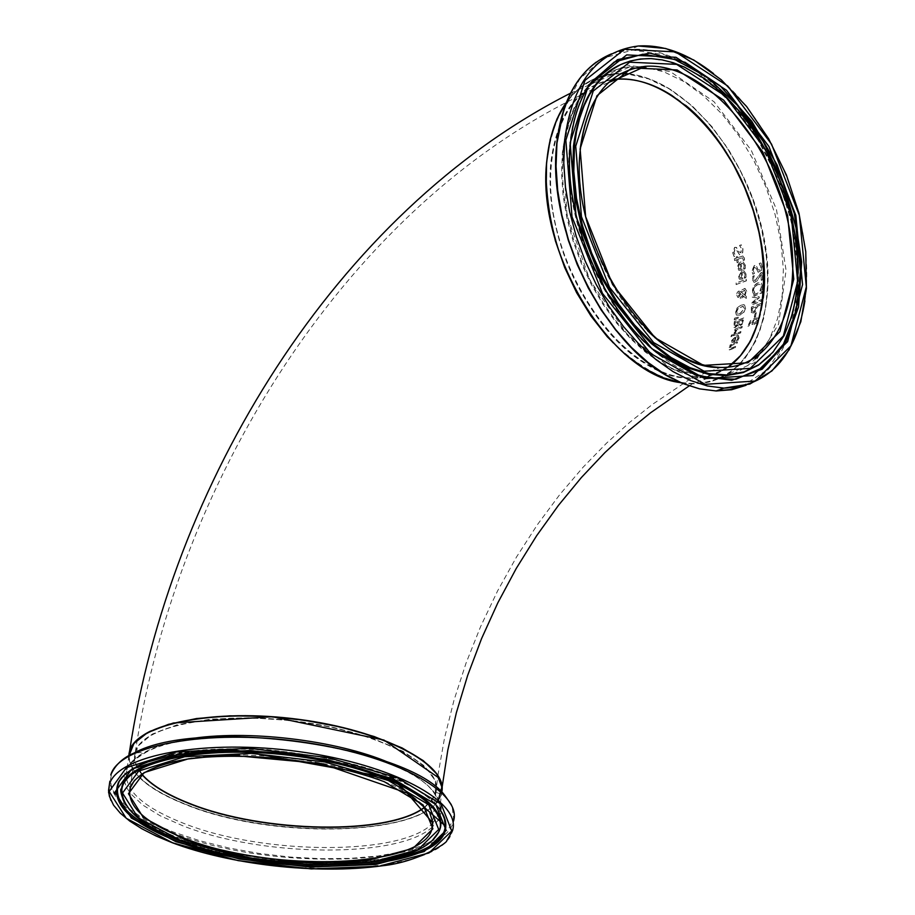 <?xml version="1.0" encoding="UTF-8"?>
<svg xmlns="http://www.w3.org/2000/svg" width="915" height="915" viewBox="0 0 915 915"><rect width="100%" height="100%" fill="white"/><g stroke="black" fill="none" stroke-linecap="round" stroke-linejoin="round"><path stroke-width="0.69" stroke-dasharray="4.58 3.43" d="M754.28 317.162L755.458 316.704L756.236 312.644L755.058 313.09L754.28 317.162L755.641 316.807L756.408 312.747L755.058 313.09M755.23 313.193L754.463 317.265M745.222 267.077L745.233 265.213L742.786 261.576L740.258 262.09L737.536 265.979L738.622 270.142L741.893 269.994L741.161 263.44L742.534 263.245L744.158 265.602L743.609 269.17L744.947 268.667L745.393 267.191L745.405 265.327L742.969 261.69L740.67 262.09L738.714 263.669L737.764 265.819L738.622 270.142M739.286 268.816L738.508 267.237L738.863 265.121L740.224 263.783L740.807 268.804L739.286 268.816L738.691 267.34L739.034 265.224L740.395 263.897L740.807 268.804M740.978 268.907L739.457 268.918M738.805 270.245L742.076 270.108L741.161 263.44M741.344 263.543L742.717 263.36L744.33 265.705L744.044 267.66M744.215 267.763L743.609 269.079M743.792 269.284L744.947 268.667M745.13 268.77L745.393 267.191M741.367 244.888L739.732 245.506L741.836 249.269L740.738 252.826L738.954 251.762L736.003 247.313L734.814 247.439L732.892 252.952L734.23 256.635L735.774 256.063L734.036 252.654L735.054 249.338L736.918 250.516L739.697 254.839L742.706 252.746L742.98 248.983L741.367 244.888L739.549 245.392L741.653 249.155L740.555 252.712L738.771 251.648L736.575 247.53L734.619 247.325L732.709 252.837L734.047 256.52L735.591 255.948L733.853 252.54L734.871 249.223L736.724 250.401L739.514 254.736L742.523 252.643L742.797 248.869L741.184 244.774M745.965 276.067L746.057 274.237L743.792 270.714L741.905 270.977L738.371 276.742L739.366 279.109L742.58 278.938L742.134 272.544L743.483 272.35L744.982 274.626L744.295 278.114L745.634 277.611L746.137 276.17L746.228 274.351L743.975 270.829L742.076 271.092L738.554 276.856L739.366 279.109M740.063 277.805L739.377 276.273L739.8 274.203L741.196 272.899L741.55 277.783L740.063 277.805L739.549 276.387L739.983 274.317L741.367 273.002L741.55 277.783M741.733 277.897L740.235 277.92M739.537 279.212L742.751 279.041L742.134 272.544M742.305 272.647L743.655 272.453L745.153 274.729L744.787 276.639M744.959 276.742L744.295 278.034M744.478 278.229L745.634 277.611M745.805 277.714L746.137 276.17M744.284 258.087L742.82 255.96L737.421 257.664L737.238 256.555L736.22 256.932L736.392 258.041L734.288 258.819L734.551 260.466L736.655 259.688L737.09 262.685L738.108 262.308L737.673 259.3L742.523 257.675L743.232 260.386L744.341 259.963L744.467 258.19L743.003 256.074L737.421 257.664M737.604 257.778L737.238 256.555M737.421 256.669L736.22 256.932M736.403 257.046L736.392 258.041M736.575 258.156L734.288 258.819M734.471 258.934L734.551 260.466M734.722 260.581L736.655 259.688M736.838 259.791L737.09 262.685M737.273 262.788L738.291 262.411L737.856 259.414L742.706 257.79L743.415 260.489L744.341 259.963M744.513 260.077L744.467 258.19M736.118 284.554L746.24 280.733L746.171 279.201L736.049 283.01L736.118 284.554L746.411 280.836L746.343 279.304L736.049 283.01M736.22 283.124L736.289 284.656M746.285 298.439L746.377 296.46L745.062 295.396L746.731 291.256L745.073 288.488L742.122 290.032L741.081 291.908L738.931 291.13L737.387 292.526L736.678 295.099L737.902 297.409L738.622 297.295L741.07 294.138L743.346 296.002L740.544 297.215L740.487 298.736L744.032 296.586L746.285 298.439L746.205 296.357L744.89 295.293L746.56 291.142L744.901 288.374L741.951 289.929L740.91 291.805L738.76 291.027L737.216 292.423L736.506 294.996L737.73 297.306L738.439 297.192L740.898 294.035L743.163 295.9L740.372 297.112L740.315 298.633L743.861 296.483L746.114 298.336M741.539 292.491L744.524 290.272L745.668 292.079L744.513 294.939L741.356 292.388L744.352 290.169L745.496 291.976L744.341 294.836L741.356 292.388M739.743 292.686L740.612 293.578L738.188 295.82L737.49 294.733L738.863 292.709L740.441 293.475L738.611 295.614L737.318 294.63L739.56 292.583M735.5 311.958L736.369 315.035L739.88 314.943L743.746 312.198L745.496 308.126L744.558 305.015L743.495 304.638L740.967 305.084L737.158 307.852L735.5 311.958L736.369 315.035M737.307 313.616L736.609 311.546L737.856 308.675L742.946 306.25L744.387 308.561L740.086 313.41L737.307 313.616L736.781 311.649L738.028 308.778L743.117 306.353L744.558 308.664L740.258 313.513L737.479 313.719M736.541 315.137L740.052 315.046L743.918 312.301L745.668 308.229L744.73 305.118L743.666 304.741L741.139 305.187L737.158 307.852M737.33 307.955L735.683 312.061M742.099 324.39L744.089 317.951L734.539 321.634L733.841 327.135L735.363 327.547L737.753 325.26L738.714 326.506L739.697 326.312L742.099 324.39L743.906 317.848L734.368 321.531L733.67 327.032L734.345 327.616L737.536 325.168L738.542 326.403L739.514 326.209L741.916 324.287M739.206 321.165L742.74 319.793L741.63 323.533L740.075 324.836L738.771 324.55L739.034 321.062L742.568 319.69L741.447 323.43L739.08 324.905L739.034 321.062M735.363 322.652L738.153 321.565L737.204 324.939L735.854 326.015L734.974 325.854L735.191 322.549L737.97 321.462L737.021 324.836L735.145 326.015L735.191 322.549M734.493 318.203L734.242 319.827L738.005 318.077L738.153 317.093L734.493 318.203L734.242 319.827M738.153 317.093L734.665 318.306M738.336 317.196L738.005 318.077M734.425 319.93L738.176 318.18M740.612 332.934L740.978 331.642L733.853 334.421L733.487 335.725L740.612 332.934L740.795 331.539L733.681 334.318L733.304 335.622L740.429 332.831M734.002 333.266L735.237 332.786L736.758 329.652L741.825 327.684L742.145 326.358L735.008 329.137L734.688 330.464L735.751 330.052L734.002 333.266L735.26 332.717M735.443 332.82L736.93 329.755L741.996 327.787L742.145 326.358M742.328 326.472L735.008 329.137M735.18 329.24L734.688 330.464M734.859 330.567L735.751 330.052M735.923 330.155L734.173 333.369M738.943 337.932L738.119 335.21L736.495 335.576L731.588 340.563L731.634 342.427L734.402 342.038L736.175 336.834L737.341 336.571L737.902 338.333L736.14 341.238L737.444 340.723L739.126 338.047L738.302 335.313L736.678 335.679L731.771 340.677L731.634 342.427M731.817 342.53L734.402 342.038M734.585 342.141L736.175 336.834M736.358 336.937L737.524 336.674L738.085 338.436L736.323 341.341L737.627 340.826L739.126 338.047M733.83 338.481L735.443 337.303L734.116 341.284L732.846 341.409L733.647 338.378L735.26 337.2L733.933 341.169L732.663 341.306L733.647 338.378M730.868 336.663L732.103 336.171L732.515 334.696L731.279 335.187L731.051 336.766L732.286 336.274L732.698 334.799L731.279 335.187M731.462 335.29L731.051 336.766M735.18 347.769L735.706 346.556L730.307 348.558L730.159 347.62L731.771 345.39L737.055 343.297L737.547 342.05L730.467 344.852L729.987 346.099L730.765 345.79L728.9 348.398L729.324 349.907L730.593 349.587L735.18 347.769L735.523 346.442L730.124 348.455L729.964 347.517L731.577 345.275L736.872 343.182L737.353 341.947L730.273 344.749L729.804 345.996L730.582 345.676L728.706 348.283L729.141 349.804L734.985 347.654M761.269 270.222L761.932 266.665L760.834 262.868L759.21 263.497L760.811 266.974L759.381 270.348L757.792 269.41L756.145 265.613L754.315 265.476L751.901 270.714L752.77 274.134L754.303 273.551L753.022 270.405L754.337 267.249L755.984 268.289L758.18 272.281L761.44 270.325L762.115 266.768L761.006 262.982L759.221 263.623M759.404 263.726L760.983 267.089L759.553 270.463L757.963 269.513L756.328 265.716L754.498 265.579L752.073 270.817L752.77 274.134M752.942 274.237L754.303 273.551M754.475 273.528L753.194 270.508L754.52 267.363L756.156 268.404L758.363 272.384L761.44 270.325M762.492 279.91L762.275 272.476L760.903 273.002L755.298 280.528L754.063 280.402L753.628 279.086L754.349 275.781L752.965 276.307L752.507 279.624L754.086 282.369L757.185 280.825L761.223 274.431L761.371 280.345L762.492 279.91L762.104 272.373L760.731 272.899L755.115 280.425L753.891 280.299L753.457 278.972L754.177 275.667L752.793 276.204L752.336 279.521L753.914 282.255L755.081 282.083L757.002 280.722L761.051 274.328L761.2 280.23L762.321 279.807M762.104 288.454L762.458 286.269L761.234 282.964L757.483 282.918L753.8 285.8L752.416 290.135L753.114 293.418L754.658 292.823L753.514 289.7L754.555 286.727L757.483 284.554L760.411 284.519L761.337 286.715L759.953 290.798L761.497 290.204L762.63 286.372L761.406 283.078L757.666 283.021L753.971 285.903L752.61 292.091M752.782 292.194L753.285 293.521L754.841 292.926L753.686 289.803L754.555 286.727M754.726 286.83L757.666 284.656L760.582 284.634L761.509 286.818L760.788 289.151M760.96 289.254L759.965 290.684M760.125 290.901L761.497 290.204M761.669 290.307L762.287 288.557M761.486 301.229L761.646 299.743L753.297 302.922L759.233 297.81L759.313 296.895L753.834 296.105L762.184 292.914L762.264 291.496L752.576 295.19L752.45 297.272L757.643 298.061L752.016 302.854L751.81 304.924L761.486 301.229L761.474 299.628L753.125 302.819L759.061 297.707L759.141 296.792L753.663 296.002L762.012 292.811L762.092 291.382L752.405 295.088L752.279 297.169L757.471 297.958L751.844 302.751L751.638 304.821L761.314 301.126M751.181 312.484L753.285 312.896L755.584 311.134L757.254 306.228L760.868 304.855L761.051 303.38L751.375 307.074L751.181 312.484L753.457 312.999L755.756 311.237L757.426 306.331L761.04 304.958L761.051 303.38M752.221 311.157L752.302 308.126L756.156 306.651L755.092 310.208L753.56 311.375L752.221 311.157L752.473 308.229L756.328 306.754L755.092 310.208M755.264 310.311L753.743 311.477L752.393 311.26M761.223 303.483L751.375 307.074M751.547 307.177L751.364 312.587M754.074 324.55L756.774 322.652L758.272 319.976L757.929 317.985L754.601 318.18L750.311 320.879L747.749 326.163L748.996 325.694L749.076 324.425L753.022 320.113L751.913 324.368L754.257 324.653L756.945 322.755L758.444 320.078L757.929 317.985M758.1 318.088L754.772 318.283L750.483 320.982L747.749 326.163M747.932 326.266L749.168 325.797L749.259 324.528L753.205 320.216L752.084 324.47L754.257 324.653M754.132 319.861L756.591 319.209L757.38 320.49L753.708 323.43L753.171 321.943L753.96 319.758L756.408 319.106L757.208 320.387L754.509 323.121L752.999 323.052L753.96 319.758M128.958 753.926C128.18 772.191 147.235 789.062 186.134 804.537C275.712 841.182 433.012 835.395 441.419 793.477L441.899 791.372M681 382.813L692.312 383.888L712.19 381.269L729.827 372.863L744.604 359.092L756.042 340.563L763.773 318.031L767.605 292.354L767.422 264.481L763.293 235.372L755.355 206.069L743.906 177.567L729.324 150.838L712.087 126.842L692.781 106.449L672.067 90.436C652.544 77.981 633.477 72.388 614.869 73.646C595.31 75.35 579.195 84.798 566.534 101.988M129.061 755.63C129.747 773.324 148.813 789.611 186.294 804.491C270.2 838.586 416.085 836.573 438.102 799.836M620.599 73.692C579.367 75.648 554.845 104.344 547.033 159.759L546.175 178.985M613.153 342.793C660.847 387.422 702.32 395.257 737.559 366.297M738.668 365.245L751.112 349.358L760.274 329.423L765.901 306.182L767.845 280.425L766.095 253.02L760.72 224.861L751.901 196.839L739.938 169.847L725.195 144.764L708.119 122.416L689.258 103.567L669.197 88.869L648.598 78.907L628.159 74.104M141.882 774.204C135.409 766.553 133.224 759.118 135.328 751.913C142.385 725.149 220.012 710.337 301.641 721.912C383.362 733.132 444.29 766.816 435.792 792.882L431.949 800.259L424.88 806.961M728.02 367.167C717.303 374.658 705.099 378.341 691.408 378.192C640.511 378.192 578.406 313.387 557.944 235.327C536.899 157.3 562.828 86.868 611.609 79.857M142.282 774.948L134.505 760.205L137.822 746.205L152.325 734.059L177.224 724.771L210.759 719.167L250.344 717.749L292.777 720.677L334.57 727.711L372.325 738.245L403.08 751.364L424.583 766.004L435.471 780.975L435.243 795.181L424.286 807.613M763.259 298.176C755.87 365.714 702.96 398.517 645.887 364.044C588.734 330.59 543.121 234.606 550.899 162.092C557.246 113.746 577.617 86.227 612.009 79.525M617.476 78.93C639.951 77.867 662.62 86.616 685.461 105.179M611.689 79.788C577.685 86.742 557.555 114.181 551.288 162.115C538.924 256.292 622.475 381.841 691.603 378.124C705.259 378.272 717.429 374.612 728.134 367.155C717.429 374.624 705.259 378.272 691.603 378.124L720.734 367.418M647.5 330.681C603.191 287.87 573.716 208.952 580.11 149.511M566.351 102.423C579.058 84.901 595.299 75.282 615.063 73.566L621.216 73.349M628.799 73.818C685.941 80.131 747.04 155.047 763.373 234.766C780.484 314.508 749.293 384.941 692.506 383.808L680.588 382.63M641.358 66.749L630.172 66.715C592.028 71.416 569.416 100.124 562.359 152.828L561.558 173.69L563.08 195.627L566.923 218.147L572.984 240.771L581.151 263.005L591.239 284.359L603.019 304.375L616.23 322.629L630.584 338.744L645.75 352.389L661.396 363.312L677.214 371.318L692.861 376.282L708.016 378.135C726.613 378.307 742.374 371.879 755.287 358.863M758.169 355.763L769.492 339.03L777.59 318.58L782.245 295.11L783.366 269.399L780.952 242.258L775.108 214.522L765.992 187.037L753.914 160.663L739.206 136.186L722.324 114.409L703.761 96.018L684.077 81.652L663.913 71.85L643.897 67.001M804.903 300.886C816.306 225.364 774.673 120.906 713.62 73.658M611.643 53.791L630.744 49.467C688.149 44.766 756.431 111.161 784.384 193.831C812.909 276.364 797.137 363.026 746.068 385.295M672.88 378.844C688.08 386.599 702.766 390.533 716.937 390.659M741.871 386.393L767.022 370.026L785.367 342.919L795.81 307.268L797.788 265.693L791.315 221.11L776.869 176.526L755.435 134.928L728.386 99.152L697.493 71.759L664.839 54.889L632.757 50.062L603.671 58.045L579.927 78.621L563.583 110.532M590.049 84.111L626.569 64.988L670.295 71.576L714.066 101.782L751.226 150.22L776.435 209.318L786.077 270.302L778.574 324.173L754.646 362.557L717.463 378.821L672.582 369.351L627.404 334.696L589.9 280.139L566.991 215.128L562.874 151.398C565.928 122.541 574.883 100.215 589.752 84.42M769.904 355.5L780.987 340.757L789.393 322.698L794.918 301.859L797.468 278.812L797.011 254.176L793.568 228.613L787.243 202.764L778.219 177.304L766.701 152.874L752.988 130.113L737.41 109.628L720.368 91.969L702.285 77.638L683.642 67.07L666.417 60.973L649.536 58.571M586.995 88.721C577.8 103.75 572.092 122.244 569.885 144.181C561.764 215.871 603.008 312.781 658.72 354.574C674.012 366.412 689.292 374.212 704.55 377.952M424.995 807.099L431.972 800.431L435.769 793.133C444.267 767.056 383.328 733.384 301.607 722.164C219.977 710.589 142.351 725.389 135.294 752.153C133.201 759.324 135.351 766.701 141.722 774.296M142.237 773.747L155.481 766.976L172.912 761.532L194.014 757.62L218.079 755.39L244.328 754.932L271.824 756.282L299.64 759.381L326.781 764.139L352.321 770.35L375.402 777.819L395.257 786.248L411.304 795.352L423.062 804.823L430.233 814.35M441.751 792.264L441.396 793.728C432.989 835.624 275.69 841.423 186.1 804.777C148.527 789.862 129.415 773.53 128.763 755.79M188.113 739.091C152.393 745.233 131.966 755.641 126.819 770.316C123.17 789.256 142.088 806.916 183.572 823.306C263.875 855.353 401.959 855.857 432.578 823.34M432.795 823.123L439.417 812.646C443.34 795.673 426.607 779.02 389.195 762.675M110.875 800.385C118.893 815.757 139.309 829.699 172.123 842.212C270.851 881.431 443.203 875.598 452.49 830.751L453.463 821.258C444.164 866.391 271.984 872.361 173.404 832.936C132.869 817.232 111.699 799.962 109.88 781.147M432.177 827.149C398.494 858.579 262.056 857.298 182.337 825.593L160.148 815.757L142.649 804.971L130.616 793.66L126.865 787.941L124.692 782.245L124.154 776.652L125.275 771.219L128.054 765.992L132.492 761.04L138.554 756.419L146.194 752.187L134.116 752.999L125.881 757.586L119.362 762.584L114.615 767.937L111.664 773.587L110.521 779.466L111.173 785.505L113.574 791.635L117.692 797.811L130.799 809.992L139.618 815.894L161.234 827.034L173.816 832.17L199.893 840.793L228.578 847.942L258.934 853.409L289.986 857.035L320.788 858.705L350.342 858.373L377.723 856.051L402.051 851.762L422.478 845.643L438.262 837.843L448.773 828.613L453.543 818.216L452.227 806.996L444.736 795.341L432.921 791.303L439.749 801.643L441.087 805.989L441.362 811.639M128.923 755.699L126.819 770.316C128.649 771.425 120.952 767.388 146.194 752.187C206.882 718.698 398.494 745.519 432.921 791.303C447.035 811.594 437.027 813.161 439.417 812.646L442.094 788.341L441.259 782.851L439.509 778.39M441.35 811.754L438.662 819.634L432.475 826.886M129.804 810.164C139.892 821.11 156.671 831.049 180.152 839.981C261.187 871.926 400.164 872.796 432.132 840.725M123.17 799.527C130.079 814.053 149.031 827.251 180.049 839.135C267.855 874.042 420.786 871.034 438.365 832.696M131.394 769.618C182.531 731.703 386.828 753.926 432.658 801.78M440.024 809.157L429.65 798.383L414.015 787.826L393.564 777.876L368.962 768.92L341.066 761.303L310.871 755.321L279.521 751.226L248.217 749.191L218.136 749.271L190.434 751.467L166.118 755.676L146.057 761.703L130.925 769.321L121.169 778.196M441.419 793.477L442.082 787.403M689.121 385.936L692.312 383.888M570.525 93.193L614.869 73.646M135.328 751.913C177.35 474.382 355.489 189.737 608.601 82.487M435.792 792.882L437.885 775.543M437.919 775.302L444.541 737.925L453.966 700.352L466.067 663.055L480.684 626.42L497.623 590.861L516.643 556.789L537.46 524.592L559.706 494.66L582.947 467.382L606.622 443.077L630.08 422.021L652.532 404.316L691.408 378.192M680.623 382.653L692.506 383.808L708.016 378.135L693.055 376.202L677.603 371.193L661.934 363.163L646.39 352.218L631.293 338.539L616.985 322.377L603.797 304.066L592.016 283.982L581.917 262.559L573.739 240.245L567.666 217.553L563.823 194.975L562.29 173.004L563.091 152.119C570.194 99.483 592.554 71.015 630.172 66.715L615.063 73.566C595.322 75.293 579.092 84.878 566.396 102.331M638.35 45.99L630.744 49.467L620.244 51.137L612.673 53.413L605.421 56.558L596.317 62.094M684.397 67.07L683.642 67.07C706.483 78.53 727.837 97.23 747.692 123.148C763.59 146.892 776.4 172.649 786.134 200.442C793.271 229.837 796.839 248.525 796.851 256.52C799.23 299.251 790.377 332.122 770.281 355.123M586.938 88.824C577.697 103.967 571.966 122.519 569.759 144.467C561.65 216.169 602.699 312.724 658.72 354.574L659.624 354.746M424.96 807.053L432.006 800.351L435.769 793.133L432.658 822.574M130.136 788.021L135.294 752.153C133.133 759.176 135.283 766.553 141.768 774.273M453.463 821.258L453.909 812.634L451.255 804.582M440.71 810.667C436.089 804.422 436.078 802.352 413.328 787.106C382.127 768.955 332.511 756.362 264.492 749.351C196.862 746.72 167.971 753.239 142.019 763.213C122.576 774.399 124.486 774.776 121.569 777.784M124.211 802.226C132.595 815.299 150.883 827.24 179.066 838.026C238.037 860.5 330.83 870.062 392.752 856.829C416.794 851.533 436.386 838.06 433.55 838.986L437.839 833.691"/><path stroke-width="1.37" d="M441.899 791.372C447.412 764.254 382.836 730.307 298.999 719.396C215.254 708.141 136.884 723.593 129.61 750.952L128.958 753.926M566.534 101.988L556.915 119.076L550.178 139.446L546.575 162.527L546.232 187.644L549.206 214.041L555.405 240.919L564.647 267.42L576.644 292.743L591.021 316.11L607.32 336.812L625.014 354.242L643.565 367.933L662.414 377.529L681 382.813M438.571 799.138L441.842 786.98L436.741 773.93L423.313 760.662L402.097 747.944L374.109 736.518L340.86 727.082L304.283 720.219L266.528 716.388L229.882 715.827L196.565 718.538L168.509 724.337L147.281 732.835L133.945 743.483L129.061 755.63M546.175 178.985C548.817 241.983 571.143 296.586 613.153 342.793M737.559 366.297L738.668 365.245M628.159 74.104L620.599 73.692M424.88 806.961C389.035 835.384 263.36 833.21 189.657 803.484C167.228 794.723 151.295 784.967 141.882 774.204M611.609 79.857L616.779 79.239C634.621 78.049 652.921 83.425 671.667 95.343L688.801 108.233L705.008 124.291L719.899 143.049L733.098 164.014L744.284 186.626L753.171 210.324L759.553 234.492L763.27 258.533L764.197 281.831L762.309 303.78L757.62 323.807L750.231 341.364L740.281 355.969L728.02 367.167M424.286 807.613C387.377 835.509 262.742 833.05 189.497 803.53C167.582 794.986 151.844 785.459 142.282 774.948M612.009 79.525L617.476 78.93M685.461 105.179C736.85 146.423 771.7 233.439 763.259 298.176M580.11 149.511C586.812 98.488 608.567 70.764 645.384 66.326L616.973 79.148C667.893 75.144 728.592 134.494 752.53 208.002C766.816 251.065 768.223 307.451 750.369 341.318C743.575 352.938 736.163 361.551 728.123 367.155C766.873 340.014 774.971 264.973 748.573 196.576C722.507 128.077 665.182 75.396 616.973 79.148L611.689 79.788M720.734 367.418C652.212 370.861 568.295 244.111 580.362 149.271C587.075 98.271 608.75 70.627 645.384 66.326C700.49 62.06 766.118 132.892 786.054 213.687C806.938 294.447 777.636 368.734 720.734 367.418C696.407 366.606 671.999 354.368 647.5 330.681M680.588 382.63C610.682 374.361 535.218 250.927 547.033 159.553C549.446 136.438 555.885 117.395 566.351 102.423M621.216 73.349L628.799 73.818M755.287 358.863L758.169 355.763M643.897 67.001L641.358 66.749M580.121 148.893L585.646 216.683L612.604 284.542L655.026 337.749L703.532 365.382L748.013 362.752L779.912 331.688L793.774 279.167L787.598 215.38L762.767 151.89L723.662 100.135L677.134 69.952L631.842 67.939L596.923 95.766L580.121 148.893M575.741 146.217L593.252 91.031L629.577 62.197L676.631 64.37L724.92 95.778L765.478 149.488L791.223 215.357L797.651 281.534L783.309 336.068L750.231 368.39L704.058 371.216L653.63 342.576L609.504 287.287L581.46 216.706L575.741 146.217M565.847 140.189L584.982 80.371L624.499 49.296L675.522 51.88L727.734 86.01L771.539 144.147L799.333 215.3L806.321 286.818L790.915 345.87L755.218 381.04L705.225 384.323L650.485 353.43L602.505 293.463L572.012 216.775L565.847 140.189M713.62 73.658C688.194 53.688 663.101 44.458 638.35 45.99C596.923 51.16 572.367 82.522 564.658 140.098L563.777 162.984L565.447 187.06L569.645 211.8L576.29 236.665L585.234 261.118L596.271 284.611L609.173 306.639L623.63 326.747L639.322 344.498L655.918 359.538L673.028 371.604L690.31 380.457L707.398 385.981L723.959 388.12C768.737 386.256 795.718 357.17 804.903 300.886M746.068 385.295L731.657 389.733L716.136 390.957L699.575 388.841L682.476 383.339L665.182 374.51L648.072 362.489L631.487 347.483L615.795 329.777L601.338 309.728L588.459 287.745L577.422 264.298L568.49 239.902L561.867 215.082L557.692 190.389L556.034 166.358L556.938 143.506C562.634 96.475 580.865 66.578 611.643 53.791M570.148 142.82L576.118 216.741L605.547 290.776L651.857 348.707L704.722 378.627L753.056 375.55L787.621 341.615L802.558 284.531L795.821 215.322L768.909 146.469L726.51 90.242L676.002 57.302L626.706 54.9L588.574 85.004L570.148 142.82M563.583 110.532L556.766 143.987C546.392 229.608 605.089 346.648 672.88 378.844M716.937 390.659L729.781 389.63L741.871 386.393M574.483 146L573.808 171.448L576.507 198.326L582.512 225.788L591.628 252.998L603.58 279.086L617.98 303.254L634.37 324.779L652.223 343.022L671.004 357.468L690.104 367.738L708.988 373.617L727.093 374.99L743.941 371.913L759.073 364.536L772.946 352.195L784.041 335.714L792.047 315.664L796.782 292.686L798.143 267.489L796.13 240.851L790.812 213.527L782.371 186.328L771.036 160.011L757.117 135.363L741.013 113.105L723.182 93.902L704.127 78.381L684.397 67.07L673.165 62.7L662.037 59.864L651.103 58.617L640.477 58.983L630.298 60.985L620.644 64.61L611.643 69.849L603.397 76.654L595.985 84.969L589.523 94.725L584.079 105.82L579.721 118.161L576.507 131.6L574.483 146M649.536 58.571C606.817 59.441 581.46 88.641 573.453 146.171L572.79 171.677L575.489 198.601L581.494 226.131L590.633 253.386L602.608 279.533L617.053 303.757L633.477 325.328L651.377 343.605L670.192 358.074L689.35 368.368L708.267 374.258L726.418 375.63L743.3 372.542L758.466 365.154L769.904 355.5M570.411 143.438C572.984 118.218 580.053 97.665 591.616 81.767L617.522 59.635L649.799 53.116L685.141 62.312L720.174 85.861L751.741 121.226L777.155 165.043L794.277 213.412L801.654 262.136L798.566 306.96L785.081 343.834L762.184 369.191L731.714 380.263L696.395 375.47L659.624 354.746C603.683 312.77 562.256 215.437 570.411 143.438M704.55 377.952L735.923 379.233L762.87 367.544L783.434 344.189L796.21 311.26L800.453 271.446L796.004 227.732L783.263 183.32L763.133 141.379L737.044 104.985L706.803 76.894L674.607 59.418L642.879 54.202L614.194 62.06L591.01 82.762L586.995 88.721M141.722 774.296C151.124 785.116 167.09 794.929 189.634 803.725C263.428 833.485 389.332 835.612 424.995 807.099M430.233 814.35L432.566 821.636L432.029 828.635C424.045 868.072 271.686 873.242 184.899 838.517C144.89 822.86 126.636 806.035 130.136 788.021L134.368 780.564L142.237 773.747M128.763 755.79L129.575 751.204C136.861 723.719 215.894 708.29 299.96 719.773C384.117 730.913 448.27 765.169 441.751 792.264M389.195 762.675C336.205 739.995 246.078 729.301 188.113 739.091M184.315 839.375C239.467 858.304 310.814 866.379 368.39 860.34L412.94 848.399L432.898 828.807L423.199 805.017L384.289 781.707C327.902 760.617 249.166 751.364 188.364 758.832L144.067 772.615L128.455 793.705L143.312 817.53L184.315 839.375M180.667 840.428L138.051 817.758L122.519 793.019L138.645 771.082L184.636 756.728L251.545 753.377L324.871 761.978L388.372 780.529L428.746 804.777L438.708 829.482L417.892 849.795L371.616 862.17L309.053 864.664L241.423 856.989L180.667 840.428M172.512 842.784L126.247 818.285L109.171 791.486L126.419 767.639L176.218 751.981L248.926 748.31L328.645 757.677L397.59 777.876L441.202 804.216L451.747 830.98L428.998 852.929L378.856 866.253L311.249 868.918L238.22 860.638L172.512 842.784M109.88 781.147L108.553 790.457L109.377 796.267L113.529 805.131L120.3 813.183L129.793 821.11L141.814 828.761L156.11 836.024L172.432 842.795C228.681 864.046 315.149 875.129 382.985 865.704C417.869 861.964 447.847 842.715 446.772 840.679L452.49 830.751C462.086 801.963 392.81 764.38 299.274 751.661C205.852 738.565 117.257 754.932 109.377 784.578L108.576 792.367L110.875 800.385M451.255 804.582L444.736 795.341C408.01 745.862 199.55 716.651 134.116 752.999C122.827 757.757 115.05 765.089 110.784 774.982C118.687 745.142 207.19 728.626 300.486 741.768C393.896 754.509 463.07 792.287 453.463 821.258M176.057 841.766L239.604 859.048L310.288 867.065L375.722 864.481L424.183 851.568L446.085 830.328L435.792 804.457L393.576 779.031L326.998 759.542L250.07 750.517L179.878 754.052L131.737 769.138L114.97 792.15L131.371 818.056L176.057 841.766M432.132 840.725L438.605 832.204C452.296 805.257 387.445 768.531 297.867 756.396C208.403 743.849 124.669 760.662 121.809 789.622L121.878 795.387L123.113 799.779L129.804 810.164M438.365 832.696L439.051 831.323C452.788 804.308 387.811 767.468 298.027 755.31C208.357 742.728 124.44 759.599 121.581 788.639L123.17 799.527M432.658 801.78C441.945 810.221 446.314 818.41 445.765 826.359C446.074 872.098 274.466 880.139 176.709 841.057C129.69 822.608 110.28 803.004 118.47 782.256L123.559 775.668L131.394 769.618M121.169 778.196L119.293 781.113C111.127 801.792 130.456 821.338 177.27 839.73C274.626 878.686 445.582 870.657 445.25 825.056L444.221 817.221L440.024 809.157M442.082 787.403L447.79 750.243L456.356 712.751L467.668 675.396L481.576 638.59L497.863 602.768L516.323 568.329L536.648 535.71L558.493 505.297L581.425 477.481L604.872 452.639L628.17 431.034L650.519 412.825L689.121 385.936M129.61 750.952C170.03 484.607 334.627 213.012 570.525 93.193M608.601 82.487L616.779 79.239M566.396 102.331C555.851 117.337 549.377 136.438 546.953 159.633C535.138 251.019 610.614 374.441 680.623 382.653M596.317 62.094C574.163 78.484 560.952 105.705 556.697 143.747L555.794 166.599L557.441 190.629L561.627 215.311L568.249 240.107L577.182 264.492L588.219 287.916L601.121 309.888L615.578 329.903L631.281 347.586L647.889 362.569L665.033 374.578L682.361 383.385L699.506 388.864L716.136 390.957L723.959 388.12L749.843 384.06L771.94 370.941L789.199 349.713L800.842 321.691L806.424 288.419L805.76 251.636L798.967 213.184L786.397 174.948L768.669 138.794L746.617 106.517L721.26 79.777L693.833 60.035L665.697 48.484L638.35 45.99M770.281 355.123L758.466 365.154L773.003 352.126L784.121 335.599L792.15 315.515L796.896 292.526L798.269 267.34L796.267 240.714L790.949 213.412L782.508 186.225L771.173 159.942L757.265 135.317L741.15 113.071L723.296 93.89L704.195 78.381L684.397 67.07M586.938 88.824L591.616 81.767C580.087 97.596 573.042 118.115 570.468 143.323C562.29 215.3 603.82 312.816 659.624 354.746M141.768 774.273C151.192 785.024 167.102 794.78 189.531 803.53C263.257 833.29 389.127 835.464 424.96 807.053M130.136 788.021C135.043 774.673 153.972 765.043 186.923 759.118L216.718 755.939L233.039 755.401L321.668 763.625L407.164 793.111L432.795 823.031L432.029 828.635L432.658 822.574M128.923 755.699L129.575 751.204C132.057 743.563 138.931 736.918 150.186 731.257L173.393 722.987L272.315 716.754L384.003 740.086L439.509 778.39M437.839 833.691L438.605 832.204C433.973 840.919 424.651 847.862 410.652 853.032L382.733 860.477L341.821 864.744L258.167 859.848L180.564 840.45C141.653 825.913 122.072 808.974 121.809 789.622L121.581 788.639C119.808 788.902 120.677 793.431 124.211 802.226M121.569 777.784L118.47 782.256L121.501 777.796L126.018 773.415L139.274 765.42L147.875 761.932L168.635 756.202L193.5 752.313L207.202 751.112L236.539 750.266L391.391 778.207L445.765 826.359L445.25 825.056C445.742 821.933 444.221 817.141 440.71 810.667"/></g></svg>
